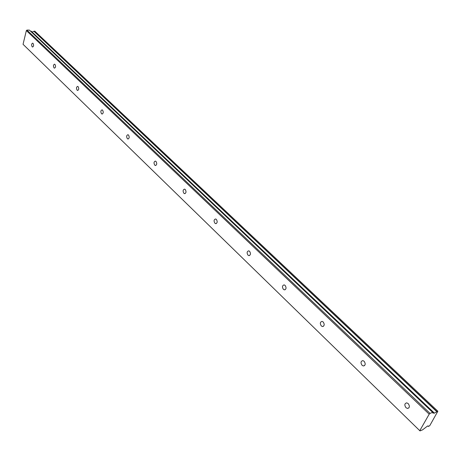 <?xml version="1.0" encoding="UTF-8"?>
<svg xmlns="http://www.w3.org/2000/svg" width="461" height="461" viewBox="0 0 461 461"><rect width="100%" height="100%" fill="white"/><g stroke="black" fill="none" stroke-linecap="round" stroke-linejoin="round"><path stroke-width="0.69" d="M405.974 407.691L407.478 408.452C409.696 407.835 409.95 406.222 408.233 403.617L406.74 402.862C404.516 403.479 404.262 405.086 405.974 407.691M32.184 46.809L32.552 47.016C33.762 46.394 33.924 45.172 33.036 43.357L32.668 43.15C31.457 43.778 31.296 44.994 32.184 46.809M54.041 67.911L54.45 68.136C55.718 67.513 55.89 66.269 54.957 64.402L54.554 64.177C53.28 64.799 53.107 66.044 54.041 67.911M77.114 90.183L77.563 90.437C78.9 89.814 79.079 88.541 78.099 86.628L77.655 86.38C76.319 87.002 76.14 88.27 77.114 90.183M101.512 113.74L102.008 114.017C103.414 113.394 103.604 112.098 102.573 110.127L102.083 109.851C100.677 110.473 100.486 111.769 101.512 113.74M127.351 138.686L127.904 138.992C129.38 138.369 129.581 137.05 128.498 135.015L127.945 134.716C126.47 135.332 126.268 136.658 127.351 138.686M154.758 165.153L155.374 165.487C156.936 164.871 157.143 163.517 156.002 161.425L155.386 161.091C153.83 161.707 153.622 163.061 154.758 165.153M183.893 193.274L184.584 193.649C186.221 193.032 186.44 191.649 185.236 189.494L184.55 189.125C182.908 189.742 182.689 191.125 183.893 193.274M214.907 223.222L215.685 223.643C217.413 223.026 217.638 221.608 216.365 219.39L215.592 218.975C213.869 219.586 213.639 221.003 214.907 223.222M248.006 255.175L248.882 255.642C250.698 255.031 250.934 253.579 249.591 251.285L248.715 250.824C246.9 251.435 246.658 252.887 248.006 255.175M283.394 289.341L284.391 289.865C286.304 289.254 286.546 287.768 285.117 285.405L284.126 284.886C282.213 285.492 281.971 286.978 283.394 289.341M321.323 325.962L322.458 326.555C324.469 325.939 324.723 324.411 323.201 321.974L322.078 321.386C320.061 321.997 319.807 323.524 321.323 325.962M362.069 365.308L363.372 365.976C365.492 365.36 365.746 363.792 364.132 361.268L362.836 360.611C360.721 361.217 360.462 362.784 362.069 365.308M30.553 31.187L31.181 31.187L434.187 413.246L437.858 411.229L429.785 425.624L428.448 426.442L428.275 426.004L427.549 426.027L422.581 429.842L420.006 430.914L23.05 44.302L26.358 30.576L429.197 414.174L419.838 430.545M434.008 412.779L432.954 413.206L432.614 412.347L430.032 413.384L429.197 414.174M26.358 30.576L26.951 30.086L430.032 413.384M420.006 430.914L23.05 44.302M26.951 30.086L29.4 30.098L432.614 412.347M434.037 412.774L31.181 31.187M32.137 32.051L33.901 31.273L436.832 411.713M437.011 411.569L33.901 31.273M34.045 31.198L34.857 31.204L437.858 411.229M428.367 426.408L427.871 425.924M407.478 408.452L408.878 407.91M77.563 90.437L77.863 90.425M102.008 114.017L102.359 113.994M127.904 138.992L128.308 138.957M155.374 165.487L155.847 165.436M184.584 193.649L185.132 193.58M215.685 223.643L216.336 223.533M248.882 255.642L249.643 255.492M284.391 289.865L285.278 289.658M322.458 326.555L323.501 326.261M363.372 365.976L364.588 365.579M428.378 426.442L427.848 425.929M434.078 412.779L31.256 31.215"/></g></svg>

